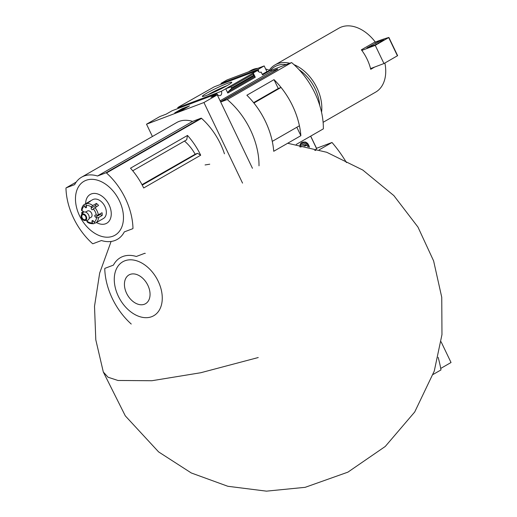 <?xml version="1.0" encoding="UTF-8"?>
<svg xmlns="http://www.w3.org/2000/svg" width="517" height="517" viewBox="0 0 517 517"><rect width="100%" height="100%" fill="white"/><g stroke="black" fill="none" stroke-linecap="round" stroke-linejoin="round"><path stroke-width="0.78" d="M152.418 136.501L146.524 124.203L203.931 102.528L217.263 94.87L210.968 97.241L216.953 93.81A3.47 2.527 69.3 0 0 220.255 95.529A3.47 2.527 69.3 0 0 221.354 91.283L178.016 107.639A3.47 2.527 -110.7 0 1 178.255 108.415M178.016 107.639L178.947 107.109L177.738 107.562L178.165 108.454M177.738 107.562L179.095 106.786M179.076 106.741L214.258 86.817L257.595 70.461A3.47 2.527 69.3 0 0 260.898 72.18A3.47 2.527 69.3 0 0 261.163 72.057L260.607 72.264M206.613 93.273A16.318 1.312 154.4 0 1 222.963 85.195A16.318 1.312 154.4 0 1 231.784 82.397A16.318 1.312 154.4 0 1 217.631 90.507A16.318 1.312 154.4 0 1 202.438 96.453A16.318 1.312 154.4 0 1 206.613 93.273M221.354 91.283L257.595 70.461M258.5 71.592A3.47 2.527 69.3 0 0 258.196 69.368L220.972 83.418A3.47 2.527 -110.7 0 1 221.211 84.193M216.953 93.81L172.135 110.728L166.151 114.167L159.856 116.545L146.524 124.203M187.497 135.441L130.491 168.193A57.833 39.318 -119.9 0 1 143.681 187.975L200.693 155.223A57.833 39.318 -119.9 0 0 187.497 135.441L186.702 139.784L132.727 170.791M200.693 155.223L197.591 153.323L195.155 154.247L142.001 184.653M197.591 153.323L142.246 185.118M106.483 172.982A57.833 39.318 60.1 0 1 132.972 228.262A0.724 0.491 60.1 0 1 132.727 228.714L124.306 231.894A35.86 24.377 60.1 0 1 117.333 239.365A35.86 24.377 60.1 0 1 101.41 240.534L92.989 243.714A0.724 0.491 60.1 0 1 92.453 243.559A57.833 39.318 60.1 0 1 65.969 188.278A0.724 0.491 60.1 0 1 66.215 187.826L74.635 184.647A35.86 24.377 60.1 0 1 81.608 177.176A35.86 24.377 60.1 0 1 97.526 176.006L105.946 172.827A0.724 0.491 60.1 0 1 106.483 172.982L201.552 118.367A57.833 39.318 60.1 0 1 224.456 153.814M203.931 102.528L242.544 183.108M81.608 177.176L176.672 122.561A35.86 24.377 60.1 0 1 192.589 121.392L201.01 118.212A0.724 0.491 60.1 0 1 201.552 118.367M209.747 164.206L205.068 164.955M323.106 122.316L375.646 92.129A36.869 25.062 -119.9 0 0 384.881 63.016M217.263 94.87L220.565 101.759L277.7 69.265L220.688 102.017L252.451 168.303M258.196 69.368L264.181 65.93L226.957 79.98L220.972 83.418M277.571 69.007L271.276 71.385L270.714 70.215L266.921 71.643L264.181 65.93M270.714 70.215L262.533 74.913L261.163 72.057M254.752 76.451L253.046 74.189L253.22 72.975L255.275 77.259L254.752 76.451L228.243 91.683L227.784 93.054L225.729 88.769L231.028 86.837L231.571 87.968L231.28 88.827L228.243 91.683M271.276 71.385L220.1 100.783M253.046 74.189L231.028 86.837M174.746 112.913L182.1 108.686L189.506 105.888L182.152 110.115L174.746 112.913M248.509 71.844L250.797 70.532A36.145 24.57 60.1 0 1 257.854 68.315M265.654 69.007A36.145 24.57 60.1 0 1 269.945 70.506M220.688 102.017L227.241 99.542L291.607 62.563A65.064 44.229 60.1 0 1 323.364 128.849L296.241 144.437M270.811 70.415L291.607 62.563M300.868 135.687L273.726 151.281A65.064 44.229 60.1 0 0 246.874 95.238L274.016 79.644A65.064 44.229 60.1 0 1 300.868 135.687L296.836 127.266M227.241 99.542A65.064 44.229 60.1 0 1 259.004 165.828M274.016 79.644L278.256 88.497L253.601 102.657M278.249 88.497L281.041 87.444L253.912 103.032A65.064 44.229 60.1 0 1 272.285 141.374L272.278 141.374M281.041 87.444A65.064 44.229 60.1 0 1 299.408 125.786L272.285 141.374M186.779 107.458L185.739 107.853M182.074 109.281L179.296 110.877M178.223 111.498L177.686 111.801M185.577 107.51L178.21 111.472L185.577 107.51L185.797 107.963L181.855 110.231M266.921 71.643L262.255 74.325M374.625 67.074L370.728 69.31A36.869 25.062 60.1 0 0 370.553 68.606A36.869 25.062 60.1 0 0 361.835 50.414A36.869 25.062 60.1 0 0 361.383 49.813L375.18 41.89A36.869 25.062 -119.9 0 0 338.913 28.189L275.012 64.903A36.869 25.062 -119.9 0 0 269.267 70.215M321.561 112.318A36.869 25.062 -119.9 0 0 293.966 64.631M289.785 63.255A36.869 25.062 -119.9 0 0 275.012 64.903M319.693 105.294A35.427 24.079 -119.9 0 0 299.104 69.724M286.25 64.586A35.427 24.079 -119.9 0 0 270.436 70.318M361.835 50.414L375.239 45.347L383.963 63.546L397.618 55.668L388.855 37.521M370.553 68.606L383.963 63.546M375.239 45.347L388.836 37.483A72.296 5.797 -25.6 0 0 377.442 41.263L374.037 42.543M377.681 41.974L366.889 47.958L376.15 44.462L384.028 39.88L377.681 41.974L378.289 43.234M207.957 94.798A14.521 1.163 154.4 0 1 208.538 94.456A14.521 1.163 154.4 0 1 227.041 85.654M192.589 121.392L97.526 176.006M112.861 236.224A31.098 21.139 -119.9 0 0 110.018 187.781A31.098 21.139 -119.9 0 0 75.527 200.803A31.098 21.139 -119.9 0 0 112.861 236.224M96.44 222.51A16.602 11.284 -119.9 0 0 105.597 223.777A16.602 11.284 -119.9 0 0 104.524 198.354A16.602 11.284 -119.9 0 0 85.641 203.717M195.155 154.247A33.902 23.045 -119.9 0 0 184.472 141.063M102.198 215.434L100.188 214.484L95.587 217.127L96.492 217.547A1.448 0.743 3.7 0 0 98.521 217.547L102.198 215.434A10.844 7.374 60.1 0 0 102.043 212.72L98.359 214.833A1.448 0.504 170.2 0 1 96.349 215.195A9.396 6.391 -119.9 0 0 93.319 208.868L98.54 205.417A10.844 7.374 60.1 0 0 96.446 203.433L92.769 205.54A1.448 0.556 127.3 0 0 91.503 207.149A9.396 6.391 -119.9 0 0 86.08 205.456A1.448 1.028 -99.4 0 1 86.513 203.595L90.191 201.481A10.844 7.374 60.1 0 0 88.452 202.095A10.844 7.374 60.1 0 0 88.258 202.212L84.581 204.325A1.448 1.06 57.6 0 0 84.555 204.338A1.448 1.06 57.6 0 0 84.407 206.089A9.396 6.391 -119.9 0 0 82.022 210.729A1.448 0.743 -176.3 0 1 81.499 210.109C81.802 207.291 82.823 205.372 84.555 204.338M88.452 202.095L92.588 199.717A10.844 7.374 -119.9 0 1 104.382 205.449A10.844 7.374 -119.9 0 1 103.394 218.523L99.251 220.901A10.844 7.374 60.1 0 0 99.445 220.785L95.768 222.898A1.448 1.06 -122.4 0 1 94.1 222.187A9.396 6.391 -119.9 0 0 96.492 217.547M95.012 222.95L93.829 223.628A1.448 1.028 80.6 0 1 93.577 223.719A1.448 1.028 80.6 0 1 92.427 222.821L92.032 221.741A1.157 0.788 60.1 0 1 92.259 220.604A1.157 0.788 60.1 0 1 93.499 221.186L94.1 222.187M83.411 211.569L81.983 212.39A1.448 0.504 -9.8 0 0 81.654 212.797A1.448 0.504 -9.8 0 0 82.158 213.082A9.396 6.391 -119.9 0 0 82.261 213.611M93.577 223.719C90.404 223.764 88.226 223.111 87.043 221.754A1.448 0.556 -52.7 0 1 87.005 221.134A9.396 6.391 -119.9 0 0 92.427 222.821M90.811 217.386A3.613 2.456 -119.9 0 0 91.057 217.276A3.613 2.456 -119.9 0 0 91.386 212.914A3.613 2.456 -119.9 0 0 87.451 211.007L85.57 212.086M87.257 220.332L87.005 221.134M95.587 217.127A1.157 0.788 60.1 0 1 94.805 216.119A1.157 0.788 60.1 0 1 95.076 215.13A1.157 0.788 60.1 0 1 95.471 215.066L96.349 215.195M96.233 206.742A1.157 0.788 60.1 0 1 95.819 205.372L91.225 208.015A1.157 0.788 60.1 0 0 91.574 209.314A1.157 0.788 60.1 0 0 92.653 209.663A1.157 0.788 60.1 0 0 92.814 209.521L93.319 208.868M91.225 208.015L91.503 207.149M86.391 206.296L85.008 207.091A1.157 0.788 60.1 0 0 86.249 207.672A1.157 0.788 60.1 0 0 86.475 206.535L86.08 205.456M85.008 207.091L84.407 206.089M83.696 212.119A1.157 0.788 60.1 0 0 82.92 211.149L82.022 210.729M82.597 213.146L82.158 213.082M85.014 220.559L87.134 220.352A4.53 3.083 -119.9 0 0 87.709 220.216A4.53 3.083 -119.9 0 0 88.207 214.251A4.53 3.083 -119.9 0 0 82.817 212.842L81.576 214.568A3.613 2.456 -119.9 0 0 81.789 218.426A3.613 2.456 -119.9 0 0 85.014 220.559A3.613 2.456 -119.9 0 0 85.479 220.449A3.613 2.456 -119.9 0 0 85.874 215.692A3.613 2.456 -119.9 0 0 81.576 214.568M85.105 219.673A2.747 1.868 -119.9 0 0 85.292 219.583A2.747 1.868 -119.9 0 0 85.538 216.274A2.747 1.868 -119.9 0 0 82.552 214.82A2.747 1.868 -119.9 0 0 82.229 218A2.747 1.868 -119.9 0 0 85.105 219.673M95.819 205.372L96.446 203.433M100.188 214.484A1.157 0.788 60.1 0 1 99.691 214.07M131.247 324.036A57.833 39.318 60.1 0 1 104.764 268.756A0.724 0.491 60.1 0 1 105.009 268.304L113.43 265.124A35.86 24.377 60.1 0 1 120.403 257.653A35.86 24.377 60.1 0 1 136.32 256.484L144.741 253.304A0.724 0.491 60.1 0 1 145.277 253.459M316.307 149.852L315.189 150.492M314.795 150.389L316.184 149.587M319.248 149.801L331.998 142.479A97.635 66.37 60.1 0 1 346.461 162.59M316.533 148.314L331.998 142.479M151.655 316.701A31.098 21.139 -119.9 0 0 148.812 268.258A31.098 21.139 -119.9 0 0 114.322 281.28A31.098 21.139 -119.9 0 0 151.655 316.701M144.392 304.255A16.602 11.284 -119.9 0 0 142.873 278.398A16.602 11.284 -119.9 0 0 124.461 285.352A16.602 11.284 -119.9 0 0 144.392 304.255M316.572 148.612L310.627 136.171L316.572 148.612L316.113 148.877M303.162 142.11A5.642 4.11 69.3 0 0 302.245 142.304A5.642 4.11 69.3 0 0 299.925 146.977M302.051 142.53A5.642 4.11 69.3 0 0 301.708 142.569M304.952 145.09L306.549 145.367L304.765 146.046M307.693 146.692A2.314 1.687 69.3 0 0 305.935 144.702A2.314 1.687 69.3 0 0 304.267 145.936M308.714 146.938A3.613 2.637 69.3 0 0 305.902 143.461A3.613 2.637 69.3 0 0 303.246 145.723M111.103 241.465L99.678 273.034L94.508 306.297L95.8 339.831L103.316 372.014L108.04 377.223L117.947 380.473L151.875 380.725L200.738 372.738L258.235 357.538L200.738 372.738L151.875 380.725L117.947 380.473L108.04 377.223L103.316 372.014L125.301 415.868L158.603 451.903L191.303 472.977L227.861 486.284L266.462 491.15L305.179 487.324L347.902 472.15L385.262 446.462L414.712 411.991L434.267 371.083L441.97 334.596L441.751 297.307L433.614 260.911L417.956 227.066L393.857 195.6L362.798 170.048L326.705 152.269L287.678 143.261M433.13 374.437L440.975 369.933A97.635 66.37 60.1 0 0 438.138 357.318M440.71 368.447L451.031 362.514L441.091 341.769M255.275 77.259L227.784 93.054M253.582 75.32L231.571 87.968M253.912 75.825L231.28 88.827M388.713 37.612L397.431 55.81M375.691 42.905L376.376 44.333M66.163 187.852L76.219 182.074L66.215 187.826M201.01 118.212L105.946 172.827M98.359 214.833A10.844 7.374 -119.9 0 0 94.863 207.53M95.768 222.898A10.844 7.374 -119.9 0 0 98.521 217.547M92.769 205.54A10.844 7.374 -119.9 0 0 86.513 203.595M93.351 220.985L92.032 221.741M309.328 147.087A4.782 3.483 69.3 0 0 305.599 142.446A4.782 3.483 69.3 0 0 302.083 145.49M301.43 142.763L303.13 142.123A5.493 4.007 69.3 0 0 300.926 147.164M388.9 37.476L397.618 55.668M81.938 214.064L81.654 212.797M91.057 217.276L89.17 218.355M310.698 136.133L316.65 148.553M303.13 142.123L305.237 142.001L306.471 142.498L307.815 143.616L309.457 147.119"/></g></svg>
